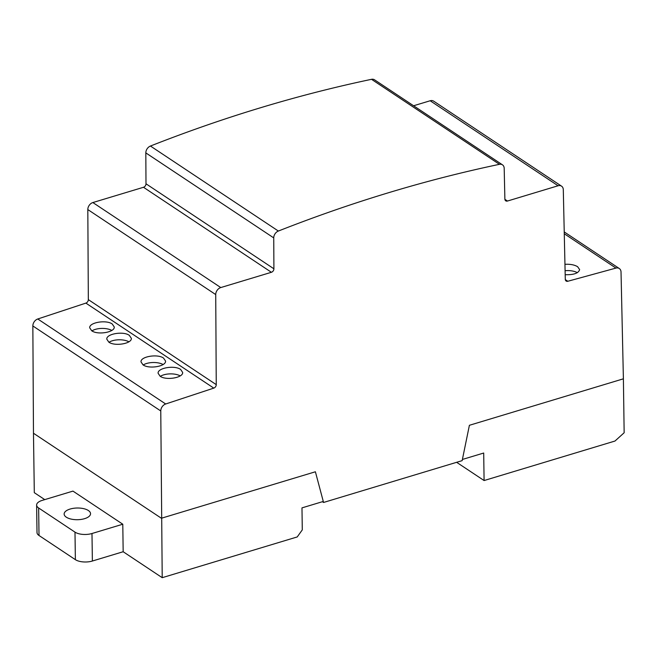 <?xml version="1.0" encoding="UTF-8"?>
<svg xmlns="http://www.w3.org/2000/svg" width="657" height="657" viewBox="0 0 657 657"><rect width="100%" height="100%" fill="white"/><g stroke="black" fill="none" stroke-linecap="round" stroke-linejoin="round"><path stroke-width="0.99" d="M180.642 369.456L182.654 372.429C183.303 377.767 166.09 380.674 160.119 376.231L158.107 373.258C157.458 367.92 174.672 365.013 180.642 369.456M163.544 358.09L165.556 361.063C166.196 366.409 148.991 369.308 143.021 364.865L141.009 361.892C140.36 356.554 157.573 353.647 163.544 358.09M129.339 335.366L131.351 338.339C132 343.677 114.786 346.584 108.816 342.141L106.804 339.168C106.163 333.822 123.368 330.923 129.339 335.366M112.24 324L114.252 326.972C114.901 332.311 97.688 335.218 91.717 330.775L89.705 327.802C89.056 322.456 106.27 319.557 112.24 324M564.946 264.319C570.243 264.024 574.473 264.82 577.618 266.709L579.63 269.592C578.562 273.246 573.742 274.946 565.176 274.7M577.314 272.688A12.278 5.437 -0.8 0 0 565.086 270.717M111.813 330.438A12.278 5.437 -0.8 0 0 91.923 330.906M128.912 341.804A12.278 5.437 -0.8 0 0 109.021 342.272M163.108 364.528A12.278 5.437 -0.8 0 0 143.226 364.996M180.215 375.894A12.278 5.437 -0.8 0 0 160.324 376.362M323.556 502.465L315.393 471.775L161.384 518.25L33.474 433.242L32.85 325.954A6.143 4.624 -56.4 0 1 37.769 318.982L165.687 403.989L213.796 388.115A3.063 2.308 123.6 0 0 216.252 384.632L215.726 294.574A6.135 4.624 -56.4 0 1 220.785 287.561L271.407 272.285A3.055 2.3 123.6 0 0 273.912 268.795L273.739 237.9A6.143 4.624 -56.4 0 1 278.363 231.042A1556.885 1171.874 -56.4 0 1 499.435 164.324A6.127 4.615 -56.4 0 1 502.457 164.825A6.127 4.615 -56.4 0 1 504.19 168.332L504.88 199.096A3.063 2.308 123.6 0 0 505.742 200.845A3.063 2.308 123.6 0 0 507.483 201.034L558.072 185.767A6.143 4.624 -56.4 0 1 561.554 186.161A6.143 4.624 -56.4 0 1 563.295 189.676L565.283 279.291A3.071 2.316 123.6 0 0 566.145 281.048A3.071 2.316 123.6 0 0 567.82 281.262L615.954 268.089A6.135 4.624 -56.4 0 1 619.296 268.524A6.135 4.624 -56.4 0 1 621.029 272.039L623.394 378.818L469.394 425.293L462.158 460.639L323.556 502.465L322.415 501.71M44.758 499.624L34.304 492.676L33.474 433.242L161.384 518.25L315.393 471.775L323.285 501.447L301.982 507.877L302.286 529.887L297.227 536.941L162.213 577.684L160.768 410.962A6.143 4.624 -56.4 0 1 165.687 403.989M37.769 318.982L85.878 303.107A3.063 2.308 123.6 0 0 88.334 299.625L87.816 209.567A6.135 4.624 -56.4 0 1 92.867 202.553L143.489 187.278A3.055 2.3 123.6 0 0 145.994 183.788L145.821 152.892A6.143 4.624 -56.4 0 1 150.445 146.035A1556.885 1171.874 -56.4 0 1 371.525 79.316A6.127 4.615 -56.4 0 1 374.547 79.817L502.457 164.825M413.582 105.761L430.163 100.759A6.143 4.624 -56.4 0 1 433.645 101.145L561.554 186.161M623.394 378.818L624.15 432.749L614.985 441.036L484.086 480.546L483.7 453.034L462.397 459.457L469.394 425.293L623.394 378.818M484.086 480.546L456.631 462.306M36.62 505.052A12.286 5.445 179.2 0 1 42.163 500.404L72.96 491.108L122.785 524.22L91.988 533.509A12.286 5.445 179.2 0 1 74.988 532.137L38.64 507.984A12.286 5.445 179.2 0 1 36.62 505.052L37.006 532.564A12.286 5.445 -0.8 0 0 39.018 535.496L75.374 559.657A12.286 5.445 -0.8 0 0 92.374 561.029L123.171 551.732L162.213 577.684M66.308 517.19A13.197 5.847 -0.8 0 0 81.156 519.416A13.197 5.847 -0.8 0 0 90.543 513.675A13.197 5.847 -0.8 0 0 88.383 510.53A13.197 5.847 -0.8 0 0 70.102 509.052A13.197 5.847 -0.8 0 0 64.14 514.045A13.197 5.847 -0.8 0 0 66.308 517.19M123.171 551.732L122.785 524.22M32.85 325.954L160.768 410.962M564.273 233.744L615.954 268.089M504.888 199.317L507.483 201.034M499.435 164.324L371.525 79.316M150.445 146.035L278.363 231.042M145.821 152.892L273.739 237.9M145.994 183.788L273.912 268.795M143.489 187.278L271.407 272.285M92.867 202.553L220.785 287.561M87.816 209.567L215.726 294.574M88.334 299.625L216.252 384.632M85.878 303.107L213.796 388.115M430.163 100.759L558.072 185.767M565.299 279.595L567.82 281.262M92.374 561.029L91.988 533.509M75.374 559.657L74.988 532.137M39.018 535.496L38.64 507.984M619.296 268.524L564.232 231.929"/></g></svg>
